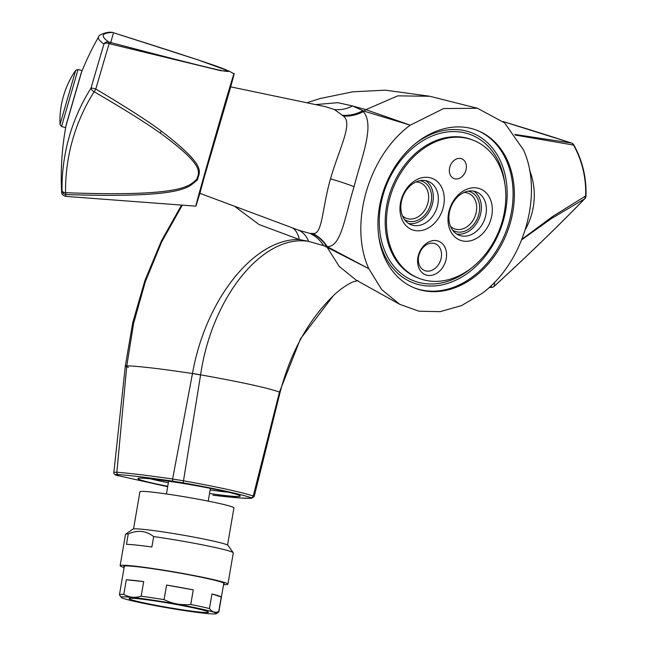 <?xml version="1.0" encoding="UTF-8"?>
<svg xmlns="http://www.w3.org/2000/svg" width="646" height="646" viewBox="0 0 646 646"><rect width="100%" height="100%" fill="white"/><g stroke="black" fill="none" stroke-linecap="round" stroke-linejoin="round"><path stroke-width="0.97" d="M234.53 206.26L259.054 224.533L299.284 239.529L308.635 241.402L327.239 246.659C341.25 246.966 344.754 217.113 354.048 186.702C361.808 156.558 374.963 125.162 363.343 111.621L363.94 111.112L410.234 125.162L443.624 108.56L477.418 108.262L504.623 122.901L523.47 149.888C543.722 194.026 523.858 262.833 482.045 293.421L461.567 305.598L440.112 311.663L419.044 311.227L399.696 304.306L381.746 289.634L368.809 268.696C348.557 224.558 368.422 155.751 410.234 125.162L365.862 109.659L397.718 95.858L429.824 96.262L385.428 90.165L352.7 91.829L320.368 98.475L306.842 102.779M469.577 128.094A84.787 65.214 111.7 0 0 383.684 190.223A84.787 65.214 111.7 0 0 414.853 288.092A84.787 65.214 111.7 0 0 422.702 290.49A84.787 65.214 111.7 0 0 508.596 228.353A84.787 65.214 111.7 0 0 477.426 130.492A84.787 65.214 111.7 0 0 469.577 128.094M312.446 233.416A33.915 31.606 72.4 0 1 327.239 246.659L368.809 268.696L323.614 245.545A33.915 30.919 88.2 0 0 309.967 233.416L312.446 233.416C322.596 235.451 321.676 210.087 330.486 178.821C339.497 147.756 353.273 123.087 343.349 116.046L334.378 109.489L325.188 106.614L230.735 86.855L204.136 177.545L199.921 193.34L298.945 230.299L309.967 233.416M356.124 280.081L339.231 266.427L326.618 246.489A33.915 31.614 75 0 0 311.978 233.456M334.378 109.489A33.915 30.023 -59.1 0 0 352.514 105.944L365.862 109.659L363.94 111.112L352.514 105.944L337.785 102.674L315.587 104.604M343.349 116.046A33.915 29.514 -27.4 0 0 363.343 111.621L362.697 110.749A33.915 29.619 -30.6 0 1 342.687 115.311M253.555 496.693L253.248 496.015C241.467 492.171 218.3 487.108 183.747 480.842L172.611 479.017L192.492 373.436A21.197 0.42 9.7 0 0 200.607 374.85C211.783 297.2 262.954 233.763 308.635 241.402A33.915 23.466 111.3 0 0 298.266 230.041M192.492 373.436C205.67 298.985 254.322 238.398 299.284 239.529A33.915 20.486 114.9 0 0 292.711 227.973M128.473 367.34A21.197 1.494 6.4 0 1 125.316 366.185A21.197 1.494 6.4 0 1 126.794 365.806L133.601 323.412L145.334 281.721L161.71 241.854L182.293 205.145M181.526 205.089L161.322 241.103L144.89 280.598L132.745 322.588L125.332 365.975A21.197 1.502 6.4 0 1 126.81 365.596M250.931 497.638A2.116 2.019 -70.6 0 0 253.248 496.015L279.443 392.162A21.197 0.856 13.9 0 1 280.049 392.526L254.185 496.54L251.665 498.284L240.893 498.026L212.849 495.199C232.003 497.525 244.786 498.55 251.197 498.26L250.931 497.638C239.448 493.867 216.854 488.933 183.157 482.845L173.128 481.205A2.116 0.888 -81.7 0 1 172.611 479.017C148.968 475.601 130.387 473.332 116.853 472.21L113.866 472.331L125.332 365.975M167.75 486.285A51.93 2.834 9.7 0 1 156.211 483.902A51.93 2.834 9.7 0 1 137.897 478.533A51.93 2.834 9.7 0 1 167.645 481.044A51.93 2.834 9.7 0 1 221.949 490.75A51.93 2.834 9.7 0 1 240.255 496.12A51.93 2.834 9.7 0 1 209.53 493.463M173.128 481.205C149.896 477.83 131.623 475.609 118.307 474.552A2.116 1.825 -85.6 0 1 116.853 472.21L126.794 365.806C139.415 366.258 161.306 368.834 192.476 373.525A21.197 0.412 9.7 0 0 200.591 374.946L200.607 374.85C241.241 382.101 267.533 387.842 279.468 392.074L300.479 338.843L333.134 295.941C338.439 290.53 347.613 283.933 353.75 281.616L357.86 280.509M183.157 482.845L200.591 374.946M279.443 392.162L279.468 392.074A21.197 0.872 13.9 0 1 280.065 392.445C290.49 352.514 308.174 320.343 333.134 295.941M525.448 229.306A68.888 67.515 -97.3 0 0 531.537 214.722A68.888 67.515 82.7 0 0 529.454 169.736M521.96 239.222L552.467 216.571L585.639 195.988L584.614 198.871A4.239 1.639 44.2 0 0 584.783 198.742C556.569 227.691 526.361 256.898 494.158 286.348L494.166 286.299A4.239 4.175 -174.7 0 1 491.089 287.389L491.42 285.338M521.758 239.731L551.603 218.445L584.614 198.871A270.634 31.719 137.1 0 1 494.166 286.299L494.691 282.068M571.718 143.154A4.239 1.728 108.2 0 0 571.5 143.041A4.239 1.728 108.2 0 0 571.355 143.008A4.239 3.755 97.3 0 1 573.551 145.067L515.306 135.079M584.783 198.742A4.239 4.239 0 0 0 585.987 195.948L585.639 195.988A95.681 93.775 82.7 0 0 573.551 145.067L573.89 145.011A4.239 4.239 0 0 0 571.5 143.041L503.072 121.545M503.097 121.569A270.634 21.706 -163.9 0 1 571.355 143.008L514.846 134.433M489.28 287.341A95.681 93.775 82.7 0 0 491.089 287.389A4.239 0.832 90.8 0 0 491.235 287.454A4.239 4.239 0 0 0 494.158 286.348M150.365 478.815A48.749 2.665 -170.3 0 0 158.795 480.769A48.749 2.665 -170.3 0 0 168.356 482.764M210.136 489.943A48.749 2.665 -170.3 0 0 228.409 492.22M133.544 528.888L139.924 491.767A47.691 2.6 9.7 0 1 167.249 494.069A47.691 2.6 9.7 0 1 217.113 502.984A47.691 2.6 -170.3 0 1 233.933 507.918L227.554 545.046M233.246 552.734L228.062 545.418A48.329 2.641 -170.3 0 0 211.064 540.573A48.329 2.641 -170.3 0 0 161.726 531.715A48.329 2.641 -170.3 0 0 132.947 529.074L125.615 534.234A54.684 2.988 -170.3 0 0 125.502 534.387L120.132 565.67A54.684 2.988 9.7 0 1 151.455 568.318A54.684 2.988 9.7 0 1 208.642 578.541A54.684 2.988 -170.3 0 1 227.925 584.194L233.295 552.903A54.684 2.988 -170.3 0 0 233.246 552.734A54.684 2.988 -170.3 0 0 214.012 547.251A54.684 2.988 -170.3 0 0 153.667 536.576C146.061 530.681 137.598 529.793 128.263 533.927A54.684 2.988 -170.3 0 0 125.615 534.234M223.548 584.614A54.684 2.988 -170.3 0 0 227.925 584.194M153.667 536.576L151.875 547.009A54.684 2.988 9.7 0 0 126.471 544.36L128.263 533.927M124.113 567.527A54.684 2.988 9.7 0 1 120.132 565.67M223.686 583.831A50.873 2.778 -170.3 0 0 224.114 583.386A50.873 2.778 -170.3 0 0 206.227 578.291A50.873 2.778 -170.3 0 0 154.281 568.965A50.873 2.778 -170.3 0 0 123.992 566.179A50.873 2.778 -170.3 0 0 124.25 566.744M121.214 597.356L119.486 594.918A50.445 2.754 9.7 0 1 119.437 594.756A50.445 2.754 9.7 0 1 123.782 594.385C129.152 597.493 134.949 598.099 141.175 596.201A50.445 2.754 9.7 0 1 164.084 599.658C172.547 603.768 181.437 605.383 190.764 604.486A50.445 2.754 9.7 0 1 201.084 606.626A50.445 2.754 9.7 0 1 209.449 608.564C212.114 612.077 215.207 613.086 218.736 611.584A50.445 2.754 9.7 0 1 218.873 611.843A50.445 2.754 9.7 0 1 218.768 611.98L216.329 613.7A48.329 2.641 9.7 0 1 187.55 611.059A48.329 2.641 9.7 0 1 138.204 602.201A48.329 2.641 9.7 0 1 121.214 597.356A48.329 2.641 9.7 0 1 147.676 599.367A48.329 2.641 9.7 0 1 199.38 608.572A48.329 2.641 9.7 0 1 216.329 613.7M141.175 596.201L143.687 581.602A50.445 2.754 -170.3 0 0 126.293 579.785L123.782 594.385M190.764 604.486L193.267 589.887A50.445 2.754 -170.3 0 0 166.587 585.05L164.084 599.658M218.736 611.584L221.247 596.985A50.445 2.754 -170.3 0 0 211.961 593.965L209.449 608.564M143.687 581.602L126.293 579.785M193.267 589.887L166.587 585.05M194.285 608.048A40.27 2.196 9.7 0 1 208.48 612.206A40.27 2.196 9.7 0 1 185.41 610.26A40.27 2.196 9.7 0 1 143.299 602.734A40.27 2.196 -170.3 0 1 129.103 598.567A40.27 2.196 -170.3 0 1 152.173 600.514A40.27 2.196 -170.3 0 1 194.285 608.048M221.247 596.985L211.961 593.965M230.557 86.911A62.743 0.549 106.1 0 0 232.374 79.716A62.743 0.549 106.1 0 0 213.01 144.664A62.743 0.549 106.1 0 0 197.49 200.252A62.743 0.549 106.1 0 0 199.8 193.202M230.67 86.879A68.888 0.598 -73.9 0 0 234.086 73.814A68.888 0.598 -73.9 0 0 212.825 145.124A68.888 0.598 106.1 0 0 195.786 206.155A68.888 0.598 106.1 0 0 199.88 193.291M161.476 131.195C208.957 167.702 198.952 171.699 197.45 179.903C188.406 186.298 189.125 198.532 65.94 194.551L65.545 192.71A4.239 2.334 179.4 0 1 62.016 190.602A274.752 226.148 16.9 0 1 80.33 107.462A274.752 226.148 16.9 0 1 91.013 88.122A4.239 2.35 32.2 0 0 94.106 91.764C122.546 108.229 144.534 121.957 160.071 132.947C206.171 166.579 198.693 172.24 196.844 179.241C189.117 185.846 184.07 197.046 65.545 192.71A270.634 222.757 -163.1 0 1 94.106 91.764A4.239 0.662 -60 0 0 95.794 89.027C126.091 107.05 147.982 121.101 161.476 131.195A4.239 0.896 125.1 0 1 160.071 132.947M91.013 88.114A92.927 0.807 -73.9 0 1 103.958 44.049A274.752 22.037 -163.9 0 1 98.628 36.854L98.628 36.854A282.738 282.738 0 0 0 81.033 73.466L66.199 124.71A282.738 282.738 0 0 0 61.661 192.338A92.927 0.807 -73.9 0 1 62.016 190.602A4.239 4.159 13.6 0 0 65.94 194.551A95.681 0.832 -73.9 0 0 65.585 196.376L195.786 206.155M81.461 72.392L65.989 125.841M234.086 73.814L228.959 71.092L220.569 70.656L109.134 43.653L108.73 41.99A4.239 4.118 125.1 0 0 103.958 44.049A4.239 2.794 16.6 0 1 109.134 43.653A95.681 0.832 -73.9 0 0 95.794 89.027A4.239 0.703 -163.8 0 0 91.013 88.122M228.959 71.092L197.797 59.82L112.743 32.494A4.239 4.239 0 0 0 111.346 32.3A4.239 4.094 88.4 0 1 112.638 32.478C233.012 70.543 224.913 69.397 228.999 71.431C224.42 70.979 234.732 75.13 108.73 41.99A270.634 21.706 -163.9 0 1 112.638 32.478A4.239 1.252 -72.5 0 1 112.743 32.494A4.239 1.252 -72.5 0 1 112.832 32.542M465.863 170.439A10.594 8.148 -68.3 0 1 453.944 178.538A10.594 8.148 -68.3 0 1 449.85 166.943A10.594 8.148 -68.3 0 1 461.769 158.843A10.594 8.148 -68.3 0 1 465.863 170.439M466.646 138.244A74.185 57.058 111.7 0 0 391.492 192.613A74.185 57.058 111.7 0 0 418.761 278.24A74.185 57.058 111.7 0 0 425.633 280.34A74.185 57.058 111.7 0 0 500.787 225.971A74.185 57.058 111.7 0 0 473.518 140.344A74.185 57.058 111.7 0 0 466.646 138.244M445.692 260.984A18.015 13.857 111.7 0 0 437.059 240.756A18.015 13.857 111.7 0 0 418.471 255.033A18.015 13.857 111.7 0 0 427.095 275.261A18.015 13.857 111.7 0 0 445.692 260.984M490.976 219.083A27.552 21.197 -68.3 0 1 462.544 240.926A27.552 21.197 -68.3 0 1 449.341 209.99A27.552 21.197 -68.3 0 1 477.774 188.148A27.552 21.197 -68.3 0 1 490.976 219.083M442.938 208.593A27.552 21.197 -68.3 0 1 414.506 230.436A27.552 21.197 -68.3 0 1 401.303 199.501A27.552 21.197 -68.3 0 1 429.735 177.658A27.552 21.197 -68.3 0 1 442.938 208.593M440.83 259.539A14.414 11.087 111.7 0 0 435.259 243.76A14.414 11.087 111.7 0 0 419.052 254.782A14.414 11.087 -68.3 0 0 424.616 270.553A14.414 11.087 -68.3 0 0 440.83 259.539M420.158 251.867A14.414 11.087 -68.3 0 1 419.197 254.298M485.259 217.379A23.313 17.935 -68.3 0 1 459.04 235.209A23.313 17.935 -68.3 0 1 450.028 209.692A23.313 17.935 -68.3 0 1 476.247 191.862A23.313 17.935 -68.3 0 1 485.259 217.379M473.631 191.111A23.313 17.935 -68.3 0 1 480.22 215.384A23.313 17.935 111.7 0 1 456.617 233.957M452.604 230.113A21.197 16.303 111.7 0 0 478.621 215.029A21.197 16.303 -68.3 0 0 468.075 191.159M450.496 226.278A19.073 14.672 111.7 0 0 454.308 228.765A19.073 14.672 111.7 0 0 475.763 214.181A19.073 14.672 -68.3 0 0 468.39 193.307A19.073 14.672 -68.3 0 0 463.909 192.5M437.213 206.89A23.313 17.935 -68.3 0 1 410.993 224.719A23.313 17.935 -68.3 0 1 401.99 199.202A23.313 17.935 -68.3 0 1 428.209 181.373A23.313 17.935 -68.3 0 1 437.213 206.89M408.579 223.468A23.313 17.935 -68.3 0 0 432.182 204.895A23.313 17.935 111.7 0 0 425.593 180.622M420.029 180.67A21.197 16.303 111.7 0 1 430.583 204.54A21.197 16.303 -68.3 0 1 404.566 219.624M415.871 182.011A19.073 14.672 111.7 0 1 420.344 182.818A19.073 14.672 111.7 0 1 427.717 203.692A19.073 14.672 -68.3 0 1 406.269 218.275A19.073 14.672 -68.3 0 1 402.45 215.788M354.048 186.702A33.915 2.705 15.9 0 0 330.486 178.821M118.307 474.552C114.302 474.293 114.81 474.778 119.825 476.021A2.116 1.631 103.5 0 1 119.68 475.997A2.116 1.631 103.5 0 1 119.55 475.957M119.825 476.021L167.669 486.745L119.688 475.997C115.23 475.286 113.292 474.051 113.874 472.307M251.197 498.26A2.116 2.059 87 0 0 251.698 498.284M552.467 216.571A4.239 3.569 57.7 0 1 551.603 218.445M75.703 70.317A89.091 89.091 0 0 0 60.013 124.525L75.703 70.317L78.045 69.477L61.548 126.487L65.391 127.601M113.211 33.713A95.681 0.832 -73.9 0 1 110.345 43.96M418.761 278.24L417.502 277.74A74.185 57.058 -68.3 0 1 390.232 192.112A74.185 57.058 -68.3 0 1 465.386 137.743A74.185 57.058 -68.3 0 1 472.258 139.843L473.518 140.344M471.217 268.219A78.424 60.32 -68.3 0 1 420.683 282.9A78.424 60.32 -68.3 0 1 383.11 194.85A78.424 60.32 -68.3 0 1 464.038 132.68A78.424 60.32 -68.3 0 1 504.817 183.617M415.039 143.88A80.548 61.951 -68.3 0 1 464.627 130.654A80.548 61.951 -68.3 0 1 503.218 221.077A80.548 61.951 -68.3 0 1 420.102 284.926A80.548 61.951 -68.3 0 1 378.637 235.548M476.796 130.242A84.787 65.214 -68.3 0 1 507.191 228.272A84.787 65.214 -68.3 0 1 421.442 289.989A84.787 65.214 -68.3 0 1 414.223 287.833M477.418 108.262L429.824 96.27M356.132 280.089L399.696 304.306M199.404 192.718L199.921 193.34M229.96 87.113L230.735 86.855M585.987 195.948C586.592 177.852 582.555 160.87 573.89 145.011M489.216 287.405L491.235 287.454M166.434 493.956L168.622 481.189M208.214 501.135L210.402 488.368M124.371 566.041L119.437 594.756M223.807 583.12L218.873 611.843M78.045 69.477L81.889 70.592M60.013 124.525L61.548 126.487M111.346 32.3C107.212 31.565 97.869 35.142 98.628 36.854M61.661 192.338C61.564 194.075 62.872 195.423 65.585 196.376"/></g></svg>

